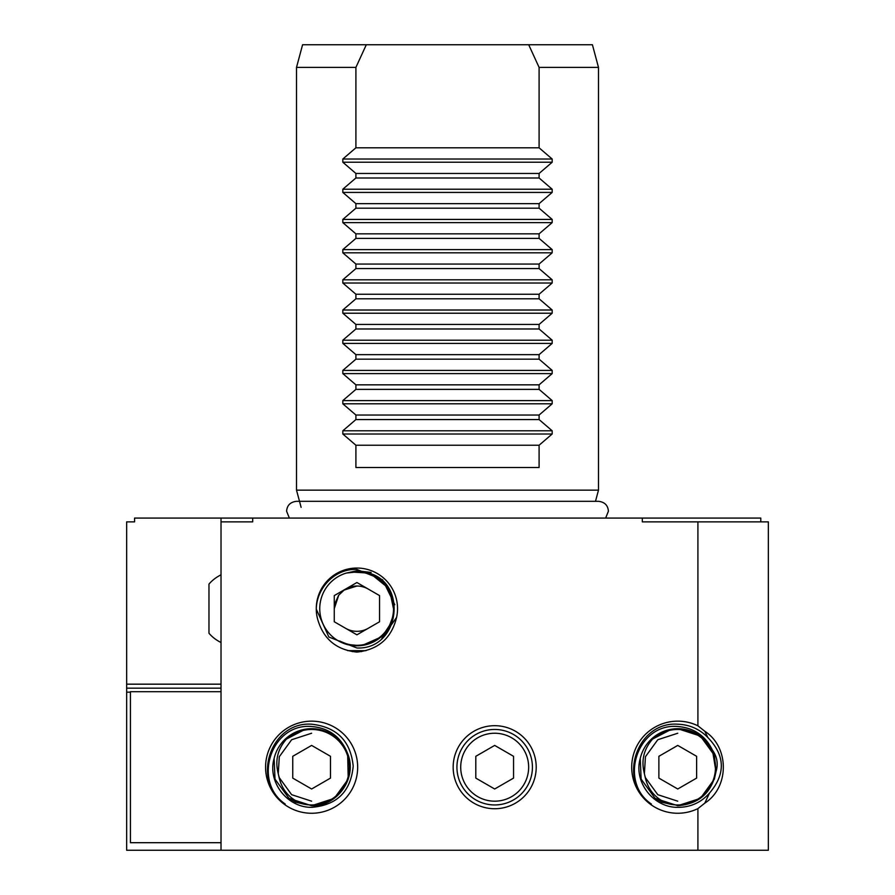 <?xml version="1.0" encoding="UTF-8"?>
<svg xmlns="http://www.w3.org/2000/svg" width="895" height="895" viewBox="0 0 895 895"><rect width="100%" height="100%" fill="white"/><g stroke="black" fill="none" stroke-linecap="round" stroke-linejoin="round"><path stroke-width="1.34" d="M296.514 67.394L302.588 44.75L366.301 44.75L355.908 67.394L296.514 67.394L296.514 490.158L598.486 490.158L598.486 67.394L539.092 67.394L528.699 44.75L592.412 44.75L598.486 67.394M355.908 67.394L355.908 147.798L342.819 159.03L342.819 162.23L355.908 173.462L355.908 177.993L342.819 189.225L342.819 192.425L355.908 203.657L355.908 208.188L342.819 219.42L342.819 222.62L355.908 233.852L355.908 238.383L342.819 249.615L342.819 252.826L355.908 264.059L355.908 268.578L342.819 279.811L342.819 283.021L355.908 294.254L355.908 298.785L342.819 310.017L342.819 313.216L355.908 324.449L355.908 328.98L342.819 340.212L342.819 343.411L355.908 354.644L355.908 359.175L342.819 370.407L342.819 373.607L355.908 384.839L355.908 389.37L342.819 400.602L342.819 403.802L355.908 415.034L355.908 419.565L342.819 430.797L342.819 434.008L355.908 445.24L355.908 467.503L539.092 467.503L539.092 445.24L552.181 434.008L552.181 430.797L539.092 419.565L539.092 415.034L552.181 403.802L552.181 400.602L539.092 389.37L539.092 384.839L552.181 373.607L552.181 370.407L539.092 359.175L539.092 354.644L552.181 343.411L552.181 340.212L539.092 328.98L539.092 324.449L552.181 313.216L552.181 310.017L539.092 298.785L539.092 294.254L552.181 283.021L552.181 279.811L539.092 268.578L539.092 264.059L552.181 252.826L552.181 249.615L539.092 238.383L539.092 233.852L552.181 222.62L552.181 219.42L539.092 208.188L539.092 203.657L552.181 192.425L552.181 189.225L539.092 177.993L539.092 173.462L552.181 162.23L552.181 159.03L539.092 147.798L539.092 67.394M595.488 501.323L598.486 490.158M301.112 507.32L299.646 501.849M299.512 501.323L296.514 490.158M368.237 589.067A22.643 22.643 0 0 0 345.582 589.067M345.582 628.29A22.643 22.643 0 0 0 368.237 628.29M334.26 608.678L338.724 595.186L344.396 589.805M356.915 586.024L343.87 590.152M338.578 595.376L334.797 603.767M494.678 725.688A41.517 41.517 0 0 0 453.161 767.205A41.517 41.517 0 0 0 494.678 808.733A41.517 41.517 0 0 0 536.206 767.205A41.517 41.517 0 0 0 494.678 725.688M709.511 793.059L704.79 803.162L697.91 808.61A46.048 46.048 0 0 1 631.702 767.205A46.048 46.048 0 0 1 697.91 725.8L704.79 731.26L707.878 737.547C725.23 755.537 725.778 774.041 709.511 793.059C701.065 802.591 690.47 807.357 677.75 807.346C653.439 807.67 633.369 782.062 640.249 758.479A38.496 38.496 0 0 1 677.75 728.709L700.382 736.059L714.367 755.313L716.034 771.255M712.454 750.144L715.989 771.714C711.827 792.657 699.073 803.99 677.75 805.713L700.382 798.351L714.367 779.109L715.989 771.714C718.361 764.006 717.186 756.812 712.454 750.144C705.405 735.668 693.838 727.792 677.75 726.505C637.162 722.903 618.255 781.76 651.37 804.034C616.879 781.469 636.311 721.236 677.75 724.212C689.586 724.637 699.633 729.078 707.878 737.547M712.688 751.039A38.496 38.496 0 0 0 677.75 728.709M677.75 801.182L657.78 794.693L645.44 777.71L644.881 775.786L645.44 777.71L657.78 794.693L677.75 801.182L657.78 794.693L645.44 777.71L644.881 775.786L645.44 777.71L657.78 794.693L677.75 801.182L657.78 794.693L645.44 777.71L644.881 775.786C647.432 788.998 654.927 798.239 667.379 803.497L661.774 802.233L655.118 798.351L641.133 779.109L640.249 758.479L641.133 779.109L655.118 798.351L677.75 805.713M317.658 619.183A40.633 40.633 0 0 1 356.915 568.045A40.633 40.633 0 0 1 396.597 617.371C391.551 638.191 378.328 649.759 356.915 652.086C336.375 649.949 323.285 638.985 317.658 619.183C310.677 594.94 331.564 568.101 356.915 569.455L382.624 579.815L394.784 604.707M381.807 638.437L396.597 617.371M356.244 645.306L350.404 644.736M346.052 643.662L340.48 641.413M311.617 807.346C287.25 807.693 267.236 781.962 274.116 758.479A38.496 38.496 0 0 1 347.64 753.624C341.275 737.111 329.27 728.071 311.617 726.505C271.051 722.936 252.088 781.671 285.236 804.034C250.734 781.469 270.178 721.236 311.617 724.212C336.755 726.997 350.616 740.959 353.201 766.086C350.84 791.482 336.979 805.231 311.617 807.346M311.617 813.264A46.048 46.048 0 0 1 265.569 767.205A46.048 46.048 0 0 1 311.617 721.157A46.048 46.048 0 0 1 357.664 767.205A46.048 46.048 0 0 1 311.617 813.264M311.617 801.182L291.647 794.693L279.307 777.71L278.748 775.786L279.307 777.71L291.647 794.693L311.617 801.182L291.647 794.693L279.307 777.71L278.748 775.786L279.307 777.71L291.647 794.693L311.617 801.182L291.647 794.693L279.307 777.71L278.748 775.786C281.287 788.998 288.794 798.239 301.246 803.497L295.641 802.233L288.984 798.351L275 779.109L274.116 758.479L275 779.109L288.984 798.351L311.617 805.713L334.249 798.351L348.233 779.109L347.64 753.624C357.743 777.431 337.516 806.764 311.617 805.713M697.91 725.8L697.91 521.863L642.319 521.863L642.319 518.082L252.681 518.082L252.681 521.863L221.02 521.863L221.02 518.082L134.574 518.082L134.574 521.863L126.654 521.863L126.654 684.172L221.02 684.172M697.91 808.61L697.91 850.25L221.02 850.25L221.02 521.863M704.79 731.26C729.503 747.09 729.503 787.331 704.79 803.162M697.91 850.25L768.346 850.25L768.346 521.863L697.91 521.863M130.435 692.171L126.654 692.171L126.654 850.25L221.02 850.25M760.795 521.863L760.795 518.082L642.319 518.082M252.681 518.082L221.02 518.082M126.654 692.171L126.654 684.172M366.301 44.75L528.699 44.75M539.092 445.24L355.908 445.24M355.908 419.565L539.092 419.565M539.092 415.034L355.908 415.034M355.908 389.37L539.092 389.37M355.908 384.839L539.092 384.839M355.908 359.175L539.092 359.175M355.908 354.644L539.092 354.644M355.908 328.98L539.092 328.98M355.908 324.449L539.092 324.449M355.908 298.785L539.092 298.785M355.908 294.254L539.092 294.254M355.908 268.578L539.092 268.578M355.908 264.059L539.092 264.059M355.908 238.383L539.092 238.383M355.908 233.852L539.092 233.852M355.908 208.188L539.092 208.188M355.908 203.657L539.092 203.657M355.908 177.993L539.092 177.993M355.908 173.462L539.092 173.462M355.908 147.798L539.092 147.798M361.535 651.616L352.216 651.594M366.021 650.665L347.696 650.631M352.932 572.129L365.126 572.856M373.036 575.664L385.779 585.979L373.002 575.653M393.386 604.584L393.61 609.26L390.254 593.307L392.178 598.498M389.627 625.269L392.502 617.595L390.813 622.685M378.842 638.057L374.681 640.742M368.986 643.281L363.918 644.657M339.753 641.033L342.908 642.52M221.02 574.858A37.556 37.556 0 0 0 208.971 584.077L208.971 633.212M208.971 584.077L208.971 585.945M316.472 609.562L328.857 637.016L356.915 647.98C401.531 650.027 408.679 577.722 363.84 572.185A37.142 37.142 0 0 1 356.915 645.821A37.142 37.142 0 0 1 346.41 573.046L356.915 570.753L371.134 572.442M346.41 573.046L355.27 572.084A36.628 36.628 0 0 1 393.531 608.678A36.628 36.628 0 0 1 339.686 640.999C359.566 652.556 387.759 640.014 392.513 617.516C398.879 595.388 379.894 571.133 356.915 571.916L363.84 572.185M389.594 625.337L385.063 632.172M378.921 638.001L363.963 644.646M379.558 595.6L356.915 582.522L334.26 595.6L334.26 621.756L356.915 634.823L379.558 621.756L379.558 595.6M671.541 729.212L652.623 739.046A37.747 37.747 0 0 1 715.497 767.205A37.747 37.747 0 0 1 667.379 803.497M677.75 733.24L657.78 739.729L645.44 756.711L644.389 773.627L645.44 756.711L657.78 739.729L677.75 733.24L657.78 739.729L645.44 756.711L644.389 773.627L645.44 756.711L657.78 739.729L677.75 733.24L657.78 739.729L645.44 756.711L644.389 773.627A33.976 33.976 0 0 0 644.881 775.786M652.623 739.046C643.751 749.137 640.999 760.672 644.389 773.627M696.623 756.309L677.75 745.412L658.877 756.309L658.877 778.102L677.75 788.998L696.623 778.102L696.623 756.309M305.408 729.212L286.489 739.046A37.747 37.747 0 0 1 349.363 767.205A37.747 37.747 0 0 1 301.246 803.497M311.617 733.24L291.647 739.729L279.307 756.711L278.255 773.627L279.307 756.711L291.647 739.729L311.617 733.24L291.647 739.729L279.307 756.711L278.255 773.627L279.307 756.711L291.647 739.729L311.617 733.24L291.647 739.729L279.307 756.711L278.255 773.627A33.976 33.976 0 0 0 278.748 775.786M286.489 739.046C277.607 749.137 274.866 760.672 278.255 773.627M330.49 756.309L311.617 745.412L292.743 756.309L292.743 778.102L311.617 788.998L330.49 778.102L330.49 756.309M221.02 691.712L130.435 691.712L130.435 842.698L221.02 842.698M494.678 729.459A37.747 37.747 0 0 1 532.424 767.205A37.747 37.747 0 0 1 494.678 804.952A37.747 37.747 0 0 1 456.931 767.205A37.747 37.747 0 0 1 494.678 729.459A37.747 37.747 0 0 0 456.931 767.205A37.747 37.747 0 0 0 494.678 804.952M513.551 756.309L494.678 745.412L475.804 756.309L475.804 778.102L494.678 788.998L513.551 778.102L513.551 756.309M342.819 434.008L552.181 434.008M342.819 430.797L552.181 430.797M342.819 403.802L552.181 403.802M342.819 400.602L552.181 400.602M342.819 373.607L552.181 373.607M342.819 370.407L552.181 370.407M342.819 343.411L552.181 343.411M342.819 340.212L552.181 340.212M342.819 313.216L552.181 313.216M342.819 310.017L552.181 310.017M342.819 283.021L552.181 283.021M342.819 279.811L552.181 279.811M342.819 252.826L552.181 252.826M342.819 249.615L552.181 249.615M342.819 222.62L552.181 222.62M342.819 219.42L552.181 219.42M342.819 192.425L552.181 192.425M342.819 189.225L552.181 189.225M342.819 162.23L552.181 162.23M342.819 159.03L552.181 159.03M126.654 688.177L221.02 688.177M494.678 801.182A33.976 33.976 0 0 0 528.654 767.205A33.976 33.976 0 0 0 494.678 733.24A33.976 33.976 0 0 0 460.712 767.205A33.976 33.976 0 0 0 494.678 801.182M208.971 633.268A37.556 37.556 0 0 0 221.02 642.498M289.365 518.082L286.59 511.213C287.06 505.317 290.36 502.028 296.48 501.323L598.52 501.323C604.64 502.028 607.94 505.317 608.41 511.213L605.635 518.082"/></g></svg>
